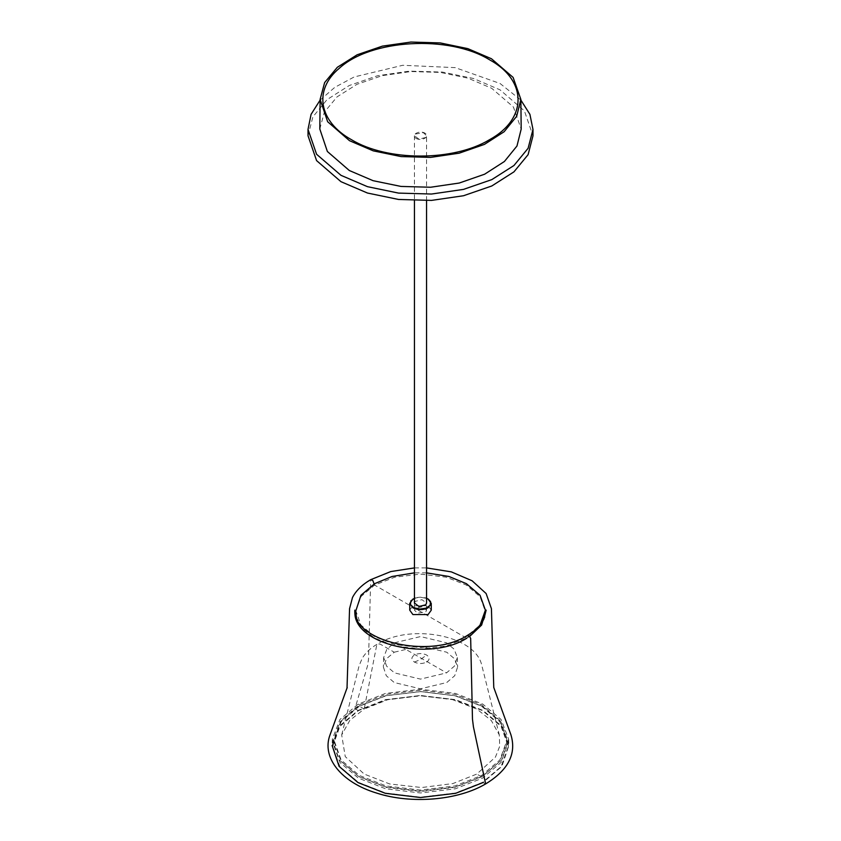 <?xml version="1.0" encoding="UTF-8"?>
<svg xmlns="http://www.w3.org/2000/svg" width="841" height="841" viewBox="0 0 841 841"><rect width="100%" height="100%" fill="white"/><g stroke="black" fill="none" stroke-linecap="round" stroke-linejoin="round"><path stroke-width="0.63" stroke-dasharray="4.21 3.15" d="M426.618 662.077C429.919 659.722 429.919 657.368 426.618 655.013C422.539 653.11 418.461 653.11 414.382 655.013C411.081 657.368 411.081 659.722 414.382 662.077C418.461 663.991 422.539 663.991 426.618 662.077M414.382 662.077L420.5 659.533L426.618 655.013M485.646 783.907L482.986 782.582L501.909 766.351L508.858 745.557L501.289 725.825L482.986 710.424L455.601 699.68L420.5 695.475L385.399 699.68L358.003 710.424L339.701 725.825L332.142 745.557L332.342 739.197L339.89 719.518L358.15 704.148L385.472 693.426L420.5 689.242L455.517 693.426L482.839 704.148L501.099 719.518L508.647 739.197L501.72 759.949L482.839 776.138L455.517 786.861L420.5 791.045L385.472 786.861L358.15 776.138L339.27 759.949L332.342 739.197M394.45 642.808L420.5 636.574L446.539 642.808L454.161 649.22L457.315 657.452L454.424 666.114L446.539 672.874L420.5 679.107L394.45 672.874L386.566 666.114L383.675 657.452L386.828 649.22L394.45 642.808L446.539 672.874M394.24 652.217L420.5 645.941L446.75 652.217L454.445 658.692L457.62 666.987L454.708 675.722L446.75 682.535L420.5 688.821L394.24 682.535L386.282 675.722L383.37 666.987L386.545 658.692L394.24 652.217L380.258 644.143L377.662 643.891L376.652 645.467L364.185 709.047L388.1 699.554L419.312 695.591L451.333 699.165L476.805 709.047L491.323 720.537L499.302 734.939L499.712 746.261L495.475 757.047L476.805 774.067L452.9 783.56L421.677 787.533L389.656 783.949L364.185 774.067L345.252 756.616L341.688 734.939L349.845 720.338L364.185 709.047L359.338 706.251L386.145 695.738L420.5 691.628L454.844 695.738L481.651 706.251L499.869 721.725L506.986 741.562L499.869 761.389L481.651 776.863L454.844 787.386L420.5 791.486L386.145 787.386L359.338 776.863L341.12 761.389L334.014 741.562L341.12 721.725L359.338 706.251M359.338 704.842L386.145 694.319L420.5 690.209L454.844 694.319L481.651 704.842L499.869 720.317L506.986 740.143L499.869 759.98L481.651 775.455L454.844 785.967L420.5 790.077L386.145 785.967L359.338 775.455L341.12 759.98L334.014 740.143L341.12 720.317L359.338 704.842L358.15 704.148M355.617 610.86L361.178 596.374L374.613 585.073L394.723 577.189L420.5 574.109L446.266 577.189L466.387 585.073L480.053 596.69L485.394 611.565M484.542 617.588L477.898 629.047L466.387 638.056L446.266 645.951L420.5 649.031L394.723 645.951L374.613 638.056L363.102 629.047L356.447 617.588M426.555 572.858L414.445 572.858M355.606 610.156L360.947 625.031L374.613 636.648L394.723 644.542L420.5 647.623L446.266 644.542L466.387 636.648L480.127 624.926M358.403 782.351L385.62 793.031L420.5 797.205L455.38 793.031L482.597 782.351L501.089 766.645L508.321 746.503L501.089 726.361L482.597 710.656L455.38 699.975L420.5 695.801L385.62 699.975L358.403 710.656L339.901 726.361L332.679 746.503L339.901 766.645L358.403 782.351M482.597 706.408L501.089 722.125L508.321 742.267L501.089 762.398L482.597 778.114L455.38 788.795L420.5 792.968L385.62 788.795L358.403 778.114L339.901 762.398L332.679 742.267L339.901 722.125L358.403 706.408L385.62 695.728L420.5 691.565L455.38 695.728L482.597 706.408M308.016 135.748L312.873 116.899L326.981 99.669L349.162 85.561L377.462 75.764L409.483 71.128L442.45 72.074L473.515 78.497L500.038 89.84L524.427 110.928L532.984 135.811M320.127 100.1L334.771 87.369L354.166 76.962L402.723 65.283L455.17 67.627L500.038 83.48L520.873 100.1M319.811 129.03L324.321 112.221L337.052 96.873L356.941 84.321L382.266 75.627L410.871 71.538L440.295 72.41L468.027 78.16L491.691 88.294L513.409 107.007L521.189 129.083M413.793 598.519L419.733 597.11L427.196 598.519M428.111 599.013C423.034 596.637 417.956 596.637 412.889 599.013M409.735 610.156L412.889 605.762L428.111 605.762L431.265 610.156M414.445 603.018L415.223 601.368L421.961 599.696L426.555 603.029M425.767 137.482L418.913 139.133L414.455 135.769L415.223 134.045L423.475 132.72L426.555 135.758L425.767 137.482M415.223 608.432L414.445 610.156L417.514 613.205L425.767 611.88L426.545 610.145L422.077 606.792L415.223 608.432M358.003 710.424L355.785 709.142L355.196 707.901L367.559 665.746L368.526 659.176L370.692 579.691M374.098 583.969L374.413 584.958L466.587 638.172L467.291 635.46M481.651 776.863L476.805 774.067M482.839 776.138L481.651 775.455M416.043 138.334C421.509 141.814 430.97 136.347 424.947 133.183C419.48 129.714 410.019 135.17 416.043 138.334M414.445 567.906L426.555 567.906M466.808 638.193L469.656 636.437M493.972 688.022L493.762 687.444M457.315 657.452L457.62 666.987M341.688 734.939L359.139 665.62L362.292 658.156C365.73 652.563 370.849 647.801 377.662 643.891C410.608 623.486 475.659 635.018 481.851 665.62L499.302 734.939M506.986 741.562L506.986 740.143M508.647 739.197L508.858 745.557M383.675 657.452L383.37 666.987M334.014 741.562L334.014 740.143M508.321 746.503L508.321 742.267M332.679 746.503L332.679 742.267M414.445 135.758L414.445 200.61M414.445 603.155L414.445 610.156M426.555 610.156L426.555 603.155M426.555 200.61L426.555 135.758"/><path stroke-width="1.26" d="M332.142 745.557L339.081 766.351L358.003 782.582L385.399 793.326L420.5 797.52L455.601 793.326L482.986 782.582M480.127 624.926L485.394 610.156L484.542 617.588M356.447 617.588L355.617 610.86M485.394 610.156L480.053 595.27L466.387 583.665L448.905 576.474L426.555 572.858M414.445 572.858L392.095 576.474L374.613 583.665L360.947 595.27L355.606 611.565M520.873 100.1L529.914 114.365L532.984 129.451L532.984 135.811L528.106 154.649L513.956 171.858L491.817 185.966L463.496 195.743L431.496 200.4L398.529 199.454L367.464 193.031L340.962 181.677L316.573 160.599L308.016 135.748L308.016 129.388L311.086 114.334L320.127 100.1M532.984 129.451L528.106 148.289L513.956 165.509L491.817 179.606L463.496 189.393L431.496 194.04L398.529 193.094L367.464 186.67L340.962 175.317L316.573 154.25L308.016 129.388M520.863 99.417L521.189 129.083L516.973 146.008L504.411 161.493L484.637 174.203L459.27 183.033L430.581 187.249L400.989 186.429L373.099 180.689L349.299 170.502L327.359 151.475L319.811 129.03L320.127 99.354L327.643 121.735L349.53 140.71L373.246 150.854L401.052 156.573L430.55 157.393L459.154 153.188L484.437 144.389L504.148 131.722L516.668 116.279L520.863 99.417L513.115 77.414L491.47 58.754L467.869 48.652L440.232 42.923L410.902 42.05L382.392 46.129L357.141 54.791L337.315 67.301L324.626 82.597L320.127 99.354M415.023 597.993L410.881 600.821L410.408 604.521L413.793 607.665L419.733 609.073L425.966 608.19L430.108 605.362L430.581 601.662L428.426 599.223L425.966 597.993M413.152 598.855L409.735 603.407L412.889 607.801C417.956 610.167 423.034 610.167 428.111 607.801L431.265 603.407L427.964 598.929M431.265 603.407L431.265 610.156L428.111 614.55L412.889 614.55L409.735 610.156L409.735 603.407M426.555 603.029L425.767 604.816L418.923 606.466L414.445 603.018M414.445 567.906L390.802 571.554L370.692 579.691L372.836 580.521L374.098 583.969M469.656 636.437L481.62 625.063L486.151 610.114L483.943 618.955C480.968 625.199 475.417 630.697 467.291 635.46L469.436 636.29L470.666 638.372L472.474 719.181L473.43 726.866L485.646 783.907C508.311 770.104 516.731 753.694 510.886 734.677L493.762 687.444L491.428 608.653L486.119 593.525L472.095 580.774L451.344 571.88L426.555 567.906M489.63 59.816C527.549 80.599 527.486 118.865 489.63 139.648C453.635 161.504 387.365 161.546 351.359 139.648C318.686 121.472 313.315 89.871 339.207 68.373C370.576 39.201 448.999 34.744 489.63 59.816M466.797 638.193C429.593 662.035 353.094 644.364 354.902 611.922L354.839 610.114C352.295 641.021 429.961 659.712 467.291 635.46M485.646 783.907C457.903 800.422 411.228 804.322 376.568 793.052C341.383 782.466 321.23 757.52 330.103 734.677L347.228 687.444M370.692 579.691C362.103 584.674 356.037 590.613 352.484 597.52L349.562 608.653L347.007 688.39M414.445 200.61L414.445 603.155M426.555 603.155L426.555 200.61"/></g></svg>
